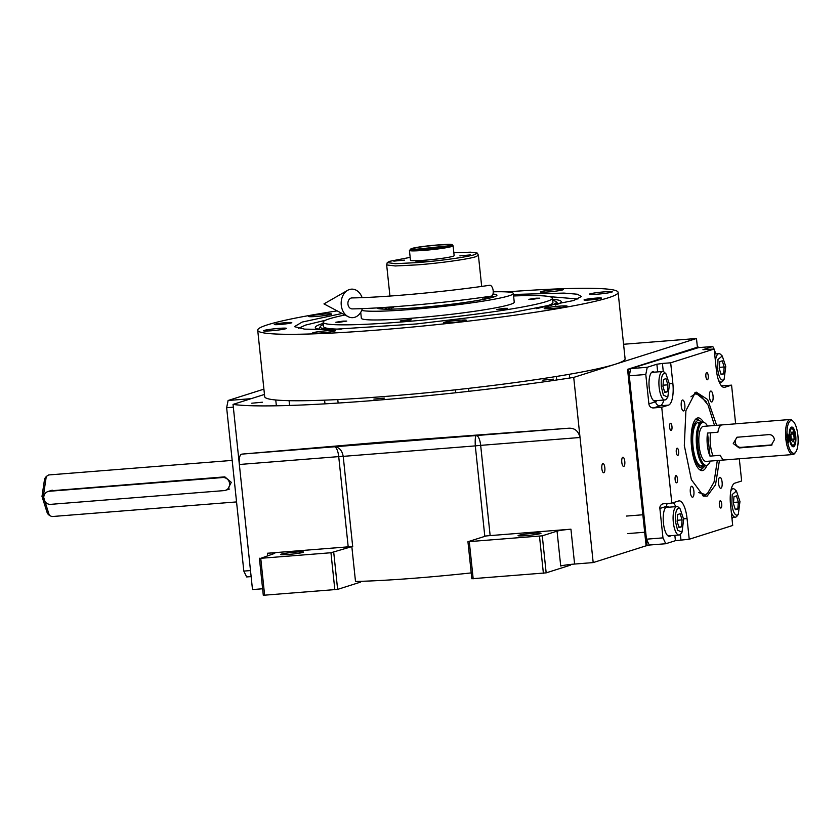 <?xml version="1.0" encoding="UTF-8"?>
<svg xmlns="http://www.w3.org/2000/svg" width="840" height="840" viewBox="0 0 840 840"><rect width="100%" height="100%" fill="white"/><g stroke="black" fill="none" stroke-linecap="round" stroke-linejoin="round"><path stroke-width="1.26" d="M264.464 394.443L233.037 404.397L252.494 589.575L262.605 588.767M570.318 564.449L570.392 565.173L546.168 572.859L471.828 578.75L467.943 541.716L486.024 535.983A10.983 0.798 -6 0 1 490.151 535.595L570.938 529.19A10.983 0.798 174 0 0 557.046 531.143L560.711 565.992A10.983 0.798 -6 0 1 574.602 564.05L593.187 562.579L646.107 545.8L627.553 369.348L697.4 347.214L696.476 338.499L623.563 344.274M471.219 572.912A147.147 10.668 174 0 1 355.499 581.469L351.834 546.62M348.201 546.84L267.414 553.245A10.983 0.798 174 0 1 274.774 553.224A10.983 0.798 174 0 1 274.176 553.56L260.747 558.306L330.95 552.741L351.813 546.62A10.983 0.798 -6 0 0 348.201 546.84L338.719 456.614A10.983 0.798 174 0 1 343.214 456.362L475.304 445.893C474.999 439.667 475.325 436.223 476.269 435.54L568.575 428.232C574.581 427.865 578.403 430.952 580.03 437.493L593.187 562.579M602.857 463.617A4.609 1.533 -94.5 0 1 602.973 463.586A4.609 1.533 -94.5 0 1 604.852 467.891A4.609 1.533 -94.5 0 1 603.824 472.763A4.609 1.533 -94.5 0 1 603.698 472.784A4.609 1.533 -94.5 0 1 601.828 468.489A4.609 1.533 -94.5 0 1 602.857 463.617M622.808 457.286A4.609 1.533 -94.5 0 1 622.923 457.265A4.609 1.533 -94.5 0 1 624.803 461.57A4.609 1.533 -94.5 0 1 623.774 466.442A4.609 1.533 -94.5 0 1 623.658 466.463A4.609 1.533 -94.5 0 1 621.779 462.157A4.609 1.533 -94.5 0 1 622.808 457.286M233.037 404.397A221.823 16.086 -6 0 0 573.72 377.401L696.476 338.499M573.72 377.401L580.03 437.493L480.669 445.368A10.983 3.654 85.5 0 0 476.269 435.54L334.32 446.796C339.077 447.069 342.038 450.261 343.214 456.362L352.695 546.588A10.983 0.798 -6 0 0 351.813 546.62M557.046 531.143L542.273 535.826L546.168 572.859M360.339 581.332L360.423 582.151L337.628 589.386L333.732 552.352M337.628 589.386L263.288 595.276L259.403 558.243M281.243 554.138A11.529 0.84 -6 0 0 280.623 554.484A11.529 0.84 -6 0 0 290.231 554.295A11.529 0.84 -6 0 0 302.925 552.416A11.529 0.84 -6 0 0 303.555 552.069A11.529 0.84 -6 0 0 293.937 552.258A11.529 0.84 -6 0 0 281.243 554.138M242.015 454.104L334.32 446.796A10.983 3.654 85.5 0 1 338.719 456.614L239.347 464.489C238.917 457.853 239.799 454.388 242.015 454.104L377.328 442.512L568.575 428.232M384.5 398.118L373.874 399.094L384.5 398.118M262.395 402.224L251.78 403.211L262.395 402.224M553.434 379.155L542.808 380.142L553.434 379.155M486.024 535.983A10.983 0.798 -6 0 0 484.785 536.12L475.304 445.893A10.983 0.798 174 0 1 480.669 445.368L490.151 535.595M518.7 535.322A11.529 0.84 -6 0 0 518.07 535.668A11.529 0.84 -6 0 0 527.678 535.479A11.529 0.84 -6 0 0 540.372 533.6A11.529 0.84 -6 0 0 541.002 533.253A11.529 0.84 -6 0 0 531.394 533.442A11.529 0.84 -6 0 0 518.7 535.322M467.943 541.716L542.273 535.826M543.385 573.248L539.49 536.214M473.183 578.812L469.298 541.779M334.845 589.775L330.95 552.741M264.642 595.34L260.747 558.306M389.088 441.788L378.767 442.606L389.403 441.788M513.44 294.452L563.966 293.087L577.364 294.221L581.458 296.489L573.625 300.542L512.306 312.522L416.577 323.935L330.729 329.511L304.637 329.144L294.431 326.655L302.201 322.056L342.111 313.478M337.187 310.873A181.188 13.136 -6 0 0 267.572 324.796A181.188 13.136 -6 0 0 257.712 330.236L264.695 396.68A181.188 13.136 -6 0 0 415.769 393.824A181.188 13.136 -6 0 0 615.237 364.245A181.188 13.136 -6 0 0 625.097 358.806L618.114 292.362A181.188 13.136 -6 0 0 506.583 291.911M274.796 324.23A8.788 0.64 174 0 1 284.466 322.791A8.788 0.64 174 0 1 291.795 322.655A8.788 0.64 174 0 1 291.312 322.917A8.788 0.64 174 0 1 281.642 324.356A8.788 0.64 174 0 1 274.323 324.492A8.788 0.64 174 0 1 274.796 324.23M584.514 299.681A8.788 0.64 174 0 1 594.184 298.252A8.788 0.64 174 0 1 601.503 298.106A8.788 0.64 174 0 1 601.03 298.379A8.788 0.64 174 0 1 591.36 299.806A8.788 0.64 174 0 1 584.031 299.943A8.788 0.64 174 0 1 584.514 299.681M257.712 330.236A181.188 13.136 -6 0 0 408.786 327.38A181.188 13.136 -6 0 0 608.255 297.801A181.188 13.136 -6 0 0 618.114 292.362M309.309 316.123A11.529 0.84 -6 0 0 308.69 316.47A11.529 0.84 -6 0 0 318.297 316.281A11.529 0.84 -6 0 0 330.992 314.401A11.529 0.84 -6 0 0 331.621 314.055A11.529 0.84 -6 0 0 322.004 314.244A11.529 0.84 -6 0 0 309.309 316.123M540.96 291.617A11.529 0.84 -6 0 0 540.33 291.963A11.529 0.84 -6 0 0 549.948 291.784A11.529 0.84 -6 0 0 562.643 289.905A11.529 0.84 -6 0 0 563.262 289.558A11.529 0.84 -6 0 0 553.654 289.737A11.529 0.84 -6 0 0 540.96 291.617M590.005 293.874A11.529 0.84 -6 0 0 589.386 294.221A11.529 0.84 -6 0 0 598.994 294.042A11.529 0.84 -6 0 0 611.688 292.163A11.529 0.84 -6 0 0 612.318 291.816A11.529 0.84 -6 0 0 602.7 291.994A11.529 0.84 -6 0 0 590.005 293.874M544.835 308.196A11.529 0.84 -6 0 0 544.204 308.543A11.529 0.84 -6 0 0 553.823 308.364A11.529 0.84 -6 0 0 566.517 306.474A11.529 0.84 -6 0 0 567.147 306.127A11.529 0.84 -6 0 0 557.529 306.317A11.529 0.84 -6 0 0 544.835 308.196M444.077 322.329A11.529 0.84 -6 0 0 443.457 322.675A11.529 0.84 -6 0 0 453.065 322.487A11.529 0.84 -6 0 0 465.759 320.607A11.529 0.84 -6 0 0 466.389 320.26A11.529 0.84 -6 0 0 456.771 320.439A11.529 0.84 -6 0 0 444.077 322.329M313.183 332.693A11.529 0.84 -6 0 0 312.564 333.039A11.529 0.84 -6 0 0 322.171 332.861A11.529 0.84 -6 0 0 334.866 330.981A11.529 0.84 -6 0 0 335.496 330.635A11.529 0.84 -6 0 0 325.878 330.813A11.529 0.84 -6 0 0 313.183 332.693M264.138 330.435A11.529 0.84 -6 0 0 263.508 330.781A11.529 0.84 -6 0 0 273.126 330.603A11.529 0.84 -6 0 0 285.82 328.724A11.529 0.84 -6 0 0 286.44 328.377A11.529 0.84 -6 0 0 276.832 328.556A11.529 0.84 -6 0 0 264.138 330.435M492.975 294.053A60.396 4.378 174 0 1 496.944 295.187A60.396 4.378 174 0 1 417.291 307.713A60.396 4.378 174 0 1 376.845 307.913M513.597 295.974A115.301 8.358 174 0 1 552.468 298.158A115.301 8.358 174 0 1 400.386 322.067A115.301 8.358 -6 0 1 323.127 322.266A115.301 8.358 -6 0 1 344.967 314.979M493.248 291.816A76.87 5.575 174 0 1 513.335 293.465A76.87 5.575 174 0 1 411.936 309.404A76.87 5.575 -6 0 1 361.725 310.38M513.335 293.465L514.248 302.18A76.87 5.575 174 0 1 412.86 318.119A76.87 5.575 -6 0 1 361.347 318.244L360.728 312.333M339.518 322.235L346.762 321.09L343.077 321.101L335.843 322.245L339.518 322.235M403.945 320.943L411.191 319.798L407.516 319.809L400.27 320.954L403.945 320.943M500.451 309.477L507.696 308.343L504.011 308.354L496.776 309.488L500.451 309.477M532.518 299.313L539.763 298.179L536.077 298.19L528.843 299.324L532.518 299.313M325.574 320.219L305.592 325.08L298.368 328.367M577.952 298.977L549.654 296.667M555.335 305.078A123.627 8.967 -6 0 0 561.162 301.959A123.627 8.967 -6 0 0 552.594 299.303M323.243 323.4A123.627 8.967 -6 0 0 322.035 323.778A123.627 8.967 174 0 0 315.409 327.789A123.627 8.967 174 0 0 321.762 329.627M544.929 307.125A118.734 8.61 174 0 0 549.875 305.718A118.734 8.61 -6 0 0 556.111 301.707A118.734 8.61 -6 0 0 552.71 300.468M332.367 329.469A118.734 8.61 174 0 1 320.303 326.487A118.734 8.61 174 0 1 323.369 324.576M536.277 308.679A115.301 8.358 174 0 0 546.662 305.981A115.301 8.358 -6 0 0 552.93 302.516L552.468 298.158M341.145 329.196A115.301 8.358 174 0 1 323.589 326.623L323.127 322.266M600.243 298.221A7.518 0.546 -6 0 1 599.833 298.473A7.518 0.546 174 0 1 591.413 299.712A7.518 0.546 174 0 1 585.301 299.786A7.518 0.546 174 0 1 585.7 299.586A7.518 0.546 -6 0 1 593.827 298.379A7.518 0.546 -6 0 1 600.243 298.221L600.464 298.526M588.43 299.376L597.356 298.546L588.43 299.376M275.583 324.334A7.518 0.546 -6 0 1 275.993 324.135A7.518 0.546 174 0 1 284.109 322.917A7.518 0.546 174 0 1 290.524 322.76A7.518 0.546 174 0 1 290.125 323.012A7.518 0.546 -6 0 1 281.694 324.25A7.518 0.546 -6 0 1 275.583 324.334L275.425 324.681M287.395 323.232L278.471 324.051L287.395 323.232M424.389 249.175C436.706 248.105 445.505 246.876 450.776 245.48L451.846 244.745L453.117 245.826L454.146 255.633A21.966 1.596 -6 0 1 452.959 256.295A21.966 1.596 -6 0 1 428.778 259.875A21.966 1.596 -6 0 1 410.466 260.222L409.437 250.415L411.548 248.588C408.597 249.795 412.881 249.995 424.389 249.175M410.624 249.764C407.526 251.034 412.031 251.244 424.147 250.383C437.115 249.249 446.376 247.958 451.92 246.488L453.117 245.826M448.718 245.648C443.993 246.887 436.128 248 425.103 248.955C414.803 249.679 410.97 249.512 413.616 248.42C420.336 246.036 457.611 243.075 448.718 245.648L449.683 245.185M410.161 257.365L389.697 261.303L387.24 262.574L395.356 263.687L417.606 262.584C440.171 260.852 467.639 256.998 474.915 254.552L477.351 253.103L470.652 252.178L453.852 252.767M387.24 262.595L386.663 264.925L395.283 265.965L417.575 264.852C440.538 263.078 468.5 259.161 475.892 256.673L478.401 255.287L477.362 253.113M414.897 249.386L447.562 245.952M426.069 261.135L415.443 262.111L426.069 261.135M470.505 254.898L459.879 255.885L470.505 254.898M404.429 260.137L393.813 261.114L404.429 260.137M412.671 249.091L413.616 248.42M450.776 245.48C460.73 242.613 419.066 245.921 411.548 248.588M383.534 307.503L379.565 308.805M494.477 296.73L490.319 296.279M489.342 298.158A52.521 3.812 -6 0 0 484.502 297.108M389.393 307.104A52.521 3.812 -6 0 0 387.733 307.587A52.521 3.812 174 0 0 384.878 309.141M485.289 299.04A48.762 3.539 -6 0 0 485.51 298.389A48.762 3.539 -6 0 0 482.864 297.717M389.036 309.162A48.762 3.539 174 0 1 388.679 308.574A48.762 3.539 174 0 1 391.125 307.356M481.95 299.691A46.127 3.349 -6 0 0 482.979 298.851L482.822 297.339M392.427 309.11A46.127 3.349 174 0 1 391.251 308.49A46.127 3.349 174 0 1 393.75 307.115M719.45 460.352L715.533 484.796L707.154 496.115L703.563 496.125L691.373 479.661L684.317 445.505L685.902 410.666L695.352 392.49L696.224 392.144L707.679 399.567L716.667 425.324M694.375 393.057L695.552 392.847L706.23 401.604M705.001 495.495L702.513 495.716M739.305 458.776L741.647 480.995L734.874 483.137A19.771 6.573 -94.5 0 0 730.527 504.777L732.7 525.472L689.231 539.249L675.413 540.687L665.795 543.732L649.278 545.045L646.453 539.186L629.275 375.795L630.725 368.582L696.287 347.802L712.803 346.5L702.944 349.681L714.147 349.02L716.331 369.716A19.771 6.573 -94.5 0 0 724.3 387.387A19.771 6.573 -94.5 0 0 724.804 387.282L723.797 387.366M629.275 375.795L645.792 374.493L648.889 403.904A4.389 4.127 72.4 0 0 653.478 407.925L661.731 407.274L668.504 405.132L660.24 405.783L653.478 407.925M646.453 539.186L662.97 537.873L659.873 508.463A4.389 4.127 72.4 0 1 663.548 503.78L671.811 503.129L661.731 407.274M630.725 368.582L647.251 367.28L645.792 374.493M647.251 367.28L656.87 364.224L662.424 363.447L663.275 371.584M714.147 349.02L670.677 362.796L662.424 363.447M715.796 353.913L714.189 349.356M714.032 349.031L712.803 346.5M721.014 385.287A4.389 4.127 -107.6 0 0 723.314 385.791L721.844 386.253M735.641 423.822L731.567 385.14L723.314 385.791M732.06 519.435L732.47 517.419M662.97 537.873L665.795 543.732M670.415 423.318A3.623 1.208 85.5 0 0 669.606 427.151A3.623 1.208 85.5 0 0 671.076 430.521A3.623 1.208 85.5 0 0 671.171 430.511A3.623 1.208 85.5 0 0 671.979 426.678A3.623 1.208 85.5 0 0 670.509 423.297A3.623 1.208 85.5 0 0 670.415 423.318M675.906 475.598A3.623 1.208 85.5 0 0 675.098 479.43A3.623 1.208 85.5 0 0 676.578 482.811A3.623 1.208 85.5 0 0 676.662 482.79A3.623 1.208 85.5 0 0 677.481 478.957A3.623 1.208 85.5 0 0 676 475.587A3.623 1.208 85.5 0 0 675.906 475.598M668.451 507.234A14.826 4.935 85.5 0 0 667.075 506.793A14.826 4.935 85.5 0 0 666.708 506.867A14.826 4.935 85.5 0 0 663.38 522.522A14.826 4.935 85.5 0 0 669.417 536.351A14.826 4.935 85.5 0 0 669.795 536.277A14.826 4.935 85.5 0 0 670.698 535.7M671.811 503.129L678.573 500.976A19.771 6.573 -94.5 0 1 679.077 500.882A19.771 6.573 -94.5 0 1 687.057 518.553L683.602 518.826M720.163 500.84A3.623 1.208 85.5 0 0 719.355 504.672A3.623 1.208 85.5 0 0 720.836 508.053A3.623 1.208 85.5 0 0 720.92 508.032A3.623 1.208 85.5 0 0 721.739 504.2A3.623 1.208 85.5 0 0 720.258 500.829A3.623 1.208 85.5 0 0 720.163 500.84M706.682 372.55A3.623 1.208 85.5 0 0 705.873 376.383A3.623 1.208 85.5 0 0 707.343 379.764A3.623 1.208 85.5 0 0 707.438 379.743A3.623 1.208 85.5 0 0 708.256 375.911A3.623 1.208 85.5 0 0 706.776 372.54A3.623 1.208 85.5 0 0 706.682 372.55M677.082 448.214A3.623 1.208 85.5 0 0 676.274 452.046A3.623 1.208 85.5 0 0 677.744 455.427A3.623 1.208 85.5 0 0 677.838 455.406A3.623 1.208 85.5 0 0 678.647 451.574A3.623 1.208 85.5 0 0 677.177 448.203A3.623 1.208 85.5 0 0 677.082 448.214M689.231 539.249L687.057 518.553M731.567 385.14L724.804 387.282M670.677 362.796L672.861 383.492A19.771 6.573 -94.5 0 1 668.504 405.132M719.764 477.351A5.492 1.827 85.5 0 0 718.525 483.147A5.492 1.827 85.5 0 0 720.762 488.271A5.492 1.827 85.5 0 0 720.909 488.24A5.492 1.827 85.5 0 0 722.138 482.433A5.492 1.827 85.5 0 0 719.901 477.32A5.492 1.827 85.5 0 0 719.764 477.351M710.693 391.083A5.492 1.827 85.5 0 0 709.464 396.879A5.492 1.827 85.5 0 0 711.7 402.003A5.492 1.827 85.5 0 0 711.837 401.971A5.492 1.827 85.5 0 0 713.066 396.175A5.492 1.827 85.5 0 0 710.829 391.052A5.492 1.827 85.5 0 0 710.693 391.083M682.479 400.029A5.492 1.827 85.5 0 0 681.24 405.825A5.492 1.827 85.5 0 0 683.476 410.949A5.492 1.827 85.5 0 0 683.624 410.918A5.492 1.827 85.5 0 0 684.852 405.122A5.492 1.827 85.5 0 0 682.615 399.998A5.492 1.827 85.5 0 0 682.479 400.029M691.541 486.286A5.492 1.827 85.5 0 0 690.312 492.093A5.492 1.827 85.5 0 0 692.549 497.207A5.492 1.827 85.5 0 0 692.685 497.185A5.492 1.827 85.5 0 0 693.913 491.379A5.492 1.827 85.5 0 0 691.677 486.266A5.492 1.827 85.5 0 0 691.541 486.286M654.255 372.173A14.826 4.935 85.5 0 0 652.88 371.721A14.826 4.935 85.5 0 0 652.512 371.794A14.826 4.935 85.5 0 0 649.183 387.461A14.826 4.935 85.5 0 0 655.221 401.279A14.826 4.935 85.5 0 0 655.599 401.205A14.826 4.935 85.5 0 0 656.502 400.628M698.534 492.566L705.432 494.571L698.534 492.566L705.432 494.571L707.49 493.49L714.053 482.044L717.308 460.519L714.053 482.044L707.49 493.49L714.053 482.044L717.308 460.519M703.238 495.768A51.608 17.168 85.5 0 0 704.077 495.569A51.608 17.168 85.5 0 1 703.238 495.768A51.608 17.168 85.5 0 0 704.077 495.569A51.608 17.168 85.5 0 0 706.167 494.466A51.608 17.168 85.5 0 1 704.077 495.569A51.608 17.168 85.5 0 0 706.167 494.466L707.49 493.49M714.525 425.492L708.078 405.08L699.636 394.475L708.078 405.08L714.525 425.492L708.078 405.08L699.636 394.475L698.187 393.719A51.608 17.168 85.5 0 0 695.09 392.899A51.608 17.168 85.5 0 1 698.187 393.719A51.608 17.168 85.5 0 0 695.09 392.899M701.001 466.064A21.966 7.308 85.5 0 0 702.02 465.339A21.966 7.308 85.5 0 1 701.001 466.064A21.966 7.308 85.5 0 0 702.02 465.339M697.547 422.583A21.966 7.308 -94.5 0 1 698.681 423.14A21.966 7.308 -94.5 0 0 697.547 422.583A21.966 7.308 -94.5 0 1 698.681 423.14M699.636 394.475L698.187 393.719L699.636 394.475L694.848 393.939L690.942 396.795L694.848 393.939L699.636 394.475L694.848 393.939L690.942 396.795M703.5 422.342A26.439 8.799 -94.5 0 0 696.644 418.373A26.439 8.799 -94.5 0 1 703.5 422.342A26.439 8.799 -94.5 0 0 696.644 418.373A26.439 8.799 -94.5 0 0 691.562 446.975A26.439 8.799 85.5 0 0 700.76 470.369A26.439 8.799 85.5 0 1 691.562 446.975A26.439 8.799 -94.5 0 1 696.644 418.373A26.439 8.799 -94.5 0 0 691.562 446.975A26.439 8.799 85.5 0 0 700.76 470.369A26.439 8.799 85.5 0 0 706.913 465.36A26.439 8.799 85.5 0 1 700.76 470.369A26.439 8.799 85.5 0 0 706.913 465.36M701.452 422.121A23.804 7.917 -94.5 0 0 700.434 421.218A23.804 7.917 -94.5 0 1 701.452 422.121A23.804 7.917 -94.5 0 0 700.434 421.218A23.804 7.917 -94.5 0 0 692.412 446.702A23.804 7.917 85.5 0 0 704.057 466.956A23.804 7.917 85.5 0 1 692.412 446.702A23.804 7.917 -94.5 0 1 700.434 421.218A23.804 7.917 -94.5 0 0 692.412 446.702A23.804 7.917 85.5 0 0 704.057 466.956L702.303 468.678A25.442 8.463 -94.5 0 1 699.72 469.781A25.442 8.463 -94.5 0 0 702.303 468.678A25.442 8.463 -94.5 0 1 699.72 469.781M695.709 419.118A25.442 8.463 -94.5 0 1 698.428 419.8A25.442 8.463 -94.5 0 0 695.709 419.118A25.442 8.463 -94.5 0 1 698.428 419.8L700.434 421.218M704.057 466.956L702.303 468.678L704.057 466.956A23.804 7.917 85.5 0 0 704.918 465.906A23.804 7.917 85.5 0 1 704.057 466.956A23.804 7.917 85.5 0 0 704.918 465.906M707.543 426.048A21.567 7.171 85.5 0 0 704.014 422.499L702.965 422.184A21.966 7.308 85.5 0 0 702.02 422.079L698.408 422.363A21.966 7.308 -94.5 0 0 693.01 446.513A21.966 7.308 85.5 0 0 701.873 466.147A21.966 7.308 85.5 0 1 693.01 446.513A21.966 7.308 -94.5 0 1 698.408 422.363A21.966 7.308 -94.5 0 0 693.01 446.513A21.966 7.308 85.5 0 0 701.873 466.147L705.485 465.864A21.966 7.308 85.5 0 0 706.409 465.612L707.396 465.129A21.567 7.171 85.5 0 0 710.315 461.076M649.278 545.045L647.136 545.716L628.593 369.264L698.481 347.634M647.136 545.716L646.107 545.8M698.428 347.13L697.4 347.214M628.593 369.264L627.553 369.348M664.104 373.191C661.742 374.756 660.817 379.323 661.353 386.894L663.369 395.094L667.8 397.163L669.47 384.321L665.952 373.81L664.104 373.191M665.952 373.81L664.377 372.288A14.28 4.746 85.5 0 0 662.634 371.501A14.28 4.746 85.5 0 0 662.267 371.574A14.28 4.746 85.5 0 0 659.127 387.198A14.28 4.746 85.5 0 0 664.881 399.966A14.28 4.746 85.5 0 0 666.488 398.916L667.8 397.163M667.327 391.745L667.884 384.825L665.962 378.672L663.485 379.459L662.938 386.389L664.86 392.532L667.327 391.745L664.682 391.955M667.884 384.825L663.033 385.203M678.3 508.253C675.938 509.817 675.014 514.385 675.549 521.955L677.565 530.166L681.996 532.235L683.666 519.383L680.148 508.872L678.3 508.253M680.148 508.872L678.573 507.35A14.28 4.746 85.5 0 0 676.83 506.572A14.28 4.746 85.5 0 0 676.462 506.636A14.28 4.746 85.5 0 0 673.323 522.27A14.28 4.746 85.5 0 0 679.077 535.028A14.28 4.746 85.5 0 0 680.683 533.988L681.996 532.235M681.524 526.817L682.08 519.887L680.159 513.744L677.681 514.521L677.135 521.451L679.056 527.594L681.524 526.817L678.877 527.027M682.08 519.887L677.229 520.275M737.205 515.245L738.297 514.385L739.966 501.543L736.439 491.032L732.197 494.54L731.84 504.116C732.889 511.518 734.675 515.225 737.205 515.245M731.315 512.284A14.28 4.746 85.5 0 0 735.378 517.188A14.28 4.746 85.5 0 0 735.735 517.115A14.28 4.746 85.5 0 0 736.974 516.138L738.297 514.385M736.439 491.032L734.864 489.51A14.28 4.746 85.5 0 0 733.121 488.723A14.28 4.746 85.5 0 0 730.811 491.043M733.981 496.681L733.436 503.612L735.357 509.754L737.825 508.967L738.371 502.047L736.449 495.894L733.981 496.681M738.371 502.047L733.53 502.425M737.825 508.967L735.178 509.177M723.009 380.173L724.101 379.323L725.771 366.471L722.243 355.971L718 359.478L717.644 369.044C718.694 376.457 720.478 380.163 723.009 380.173M718.536 380.205A14.28 4.746 85.5 0 0 721.182 382.127A14.28 4.746 85.5 0 0 721.539 382.053A14.28 4.746 85.5 0 0 722.778 381.077L724.101 379.323M722.243 355.971L720.668 354.438A14.28 4.746 85.5 0 0 718.925 353.661A14.28 4.746 85.5 0 0 715.407 360.969M719.786 361.62L719.24 368.54L721.161 374.682L723.629 373.905L724.175 366.975L722.253 360.832L719.786 361.62M724.175 366.975L719.334 367.364M723.629 373.905L720.982 374.115M227.504 489.678L231.284 482.349L224.847 476.858L50.085 490.865M236.554 501.921L51.901 516.558L49.361 515.413L43.334 496.304L46.274 476.49L48.605 474.957L232.186 460.404M47.429 513.544L42 496.409L44.625 478.674L46.274 476.49M702.02 422.079A21.966 7.308 85.5 0 0 696.623 446.229A21.966 7.308 85.5 0 0 705.485 465.864M709.978 456.12L707.553 433.062A17.567 5.838 85.5 0 0 709.978 456.12L720.3 455.301A17.567 5.838 85.5 0 0 724.763 459.931A17.567 5.838 85.5 0 0 725.203 459.848M707.553 433.062L717.885 432.243A17.567 5.838 -94.5 0 1 721.539 424.988A17.567 5.838 85.5 0 0 717.885 432.243L710.65 432.81A17.567 5.838 -94.5 0 0 713.076 455.868L720.3 455.301A17.567 5.838 -94.5 0 0 724.763 459.931L706.178 461.401A17.567 5.838 85.5 0 1 699.017 445.022A17.567 5.838 85.5 0 1 702.954 426.457A17.567 5.838 85.5 0 1 703.395 426.374L721.98 424.904A17.567 5.838 85.5 0 0 721.539 424.988A17.567 5.838 -94.5 0 1 721.98 424.904L790.115 419.496A17.567 5.838 85.5 0 0 789.674 419.591A17.567 5.838 85.5 0 0 785.81 438.827L787.815 442.785A16.474 5.481 85.5 0 0 794.251 453.274A16.474 5.481 85.5 0 0 795.679 452.151A16.474 5.481 85.5 0 0 798 436.495A16.474 5.481 85.5 0 0 793.244 421.418A16.474 5.481 85.5 0 0 790.818 420.599A16.474 5.481 85.5 0 0 786.933 434.354L785.81 438.827A17.567 5.838 85.5 0 0 792.897 454.534A17.567 5.838 85.5 0 0 793.338 454.44A17.567 5.838 85.5 0 0 794.861 453.243L795.679 452.151M704.014 422.499A21.567 7.171 85.5 0 0 697.788 446.103A21.567 7.171 85.5 0 0 707.396 465.129M229.593 483.578A6.594 6.195 72.4 0 1 224.091 490.602L50.652 504.346A6.594 6.195 72.4 0 1 47.974 491.526A6.594 6.195 72.4 0 1 49.276 491.274L222.716 477.53A6.594 6.195 72.4 0 1 229.593 483.578M263.907 389.141L228.102 400.491L251.129 398.664M233.321 407.18L226.643 407.705L228.102 400.491M226.643 407.705L243.821 571.095L250.499 570.559M251.129 576.597L246.645 576.944L243.821 571.095M493.185 290.766A5.492 2.709 81.6 0 1 491.243 296.142C446.954 302.736 384.983 308.427 352.212 308.899A5.492 4.21 89 0 1 347.939 304.101A5.492 4.21 89 0 1 352.023 297.917C384.101 297.465 445.851 291.806 489.647 285.274A5.492 2.709 81.6 0 1 493.185 290.766M362.093 297.623A14.28 10.951 89 0 0 347.624 290.336A14.28 10.951 89 0 0 341.26 305.214A14.28 10.951 89 0 0 348.086 316.627A14.28 10.951 89 0 0 362.355 308.606M737.898 437.062A5.492 5.166 -107.6 0 0 741.027 447.353L772.002 444.895A5.492 5.166 -107.6 0 0 772.107 444.885M739.179 447.941L771.215 445.274L774.449 439.719C773.881 436.411 772.065 434.7 768.999 434.595L736.932 437.262L733.247 443.552L739.179 447.941L741.027 447.353M793.244 421.418L792.267 420.462A17.567 5.838 85.5 0 0 790.115 419.496M787.815 434.07L788.707 442.512A8.788 8.264 -107.6 0 1 787.815 434.07L786.933 434.354M788.707 442.512L787.815 442.785M795.743 435.918A9.881 3.287 85.5 0 0 791.763 427.077A9.881 3.287 85.5 0 0 789.337 437.945A9.881 3.287 85.5 0 0 793.317 446.786A9.881 3.287 85.5 0 0 795.743 435.918M793.401 445.106C794.966 444.108 795.575 441.094 795.207 436.086L792.897 429.177L791.679 428.768C788.183 429.356 789.999 446.702 793.401 445.106L792.194 446.324M792.897 429.177L790.766 427.707M791.375 439.897L793.065 441.966L794.231 438.995L793.695 433.965L792.015 431.907L790.85 434.868L791.375 439.897M793.695 433.965L791.123 434.175M794.231 438.995L791.312 439.226M267.414 553.245L267.666 555.618M574.602 564.05L570.938 529.19M659.873 508.463L666.645 506.32L669.018 507.192M674.856 535.364L675.413 540.687M666.645 506.32A4.389 4.127 72.4 0 1 667.296 503.486M657.069 400.586L655.651 401.751L648.889 403.904M655.651 401.751A4.389 4.127 -107.6 0 0 660.24 405.783A19.771 6.573 -94.5 0 0 663.841 400.05M656.87 364.224L657.678 371.899M672.861 383.492L669.407 383.764M680.379 534.335L680.967 539.9M673.271 502.667A19.771 6.573 -94.5 0 1 675.78 506.656M49.276 491.274L51.398 490.602M222.716 477.53L224.847 476.858M770.144 445.483L772.002 444.895M556.111 301.707L558.254 303.986M320.303 326.487L318.685 329.165M276.36 405.794L275.751 399.987M289.58 405.468L289.076 400.669M455.784 392.753L455.48 389.823M468.888 391.314L468.573 388.364M324.975 403.851L324.587 400.155M338.142 403.053L337.774 399.567M556.689 379.995L556.322 376.478M569.73 378.031L569.341 374.294M478.401 255.287L481.677 286.419M386.663 264.925L389.939 296.058M391.083 306.989L391.251 308.49M388.679 308.574L388.322 309.162M653.856 400.838L664.881 399.966M651.599 372.382L662.634 371.501M627.858 533.579L644.679 532.245M626.472 516.065L642.841 514.773M668.052 535.909L679.077 535.028M665.795 507.444L676.83 506.572M731.273 488.87L733.121 488.723M731.861 517.471L735.378 517.188M714.672 353.997L718.925 353.661M719.334 382.274L721.182 382.127M47.387 513.503L49.361 515.413M229.666 488.995L225.393 490.35M52.248 490.171L47.974 491.526M348.086 316.627L323.967 303.901L347.624 290.336M724.763 459.931L792.897 454.534"/></g></svg>
